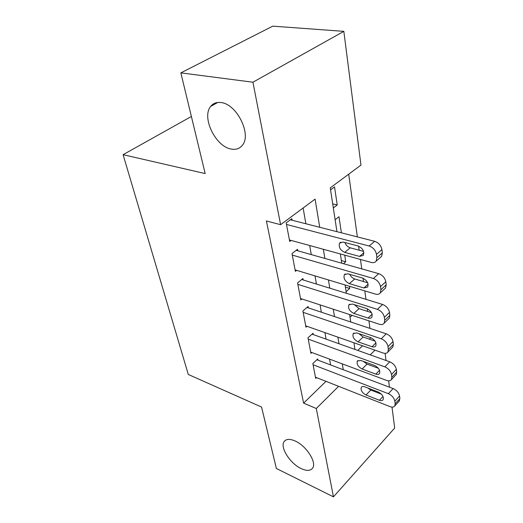 <?xml version="1.0" encoding="UTF-8"?>
<svg xmlns="http://www.w3.org/2000/svg" width="523" height="523" viewBox="0 0 523 523"><rect width="100%" height="100%" fill="white"/><g stroke="black" fill="none" stroke-linecap="round" stroke-linejoin="round"><path stroke-width="0.78" d="M295.122 440.981C306.275 445.74 317.03 462.528 312.61 468.131C310.453 470.955 306.635 471.105 301.156 468.582C290.102 463.548 279.753 447.27 284.113 441.595C286.133 438.882 289.807 438.679 295.122 440.981M221.085 102.567C236.827 104.018 251.825 134.535 242.404 145.191C239.704 148.643 235.991 149.931 231.258 149.062C215.764 146.826 201.303 117.453 210.677 106.431C213.175 103.253 216.646 101.965 221.085 102.567M392.002 407.103L394.688 428.036L333.452 496.85L276.386 468.477L261.552 407.044L188.3 374.475L123.088 154.677L205.173 173.571L180.853 72.867L272.784 26.15L343.833 31.354L360.975 165.091L330.255 187.868L336.949 231.689M369.97 328.385L368.931 320.847M367.63 311.407L367.264 308.766M365.963 299.333L364.799 290.899M363.511 281.537L363.054 278.223M361.759 268.868L360.465 259.467M359.19 250.197L358.628 246.15M357.353 236.899L348.704 174.192M385.111 353.365L386.026 360.491M388.635 380.849L389.452 387.19M317.997 360.164L317.768 358.915L312.859 363.505L315.689 378.417L316.533 377.613M313.264 334.57L313.022 333.262L307.982 337.799L310.937 353.358L311.852 352.509M308.328 307.864L308.073 306.498L302.889 310.969L305.975 327.208L306.981 326.313M303.163 279.955L302.902 278.53L297.574 282.93L300.79 299.901L301.908 298.953M297.77 250.779L297.495 249.288L292.004 253.596L295.377 271.352L296.613 270.352M332.706 203.892L337.23 204.938L334.53 186.901L330.562 189.856M341.395 232.82L338.989 216.705L335.125 219.738M341.362 260.565L345.729 261.794L344.735 255.146M345.422 287.166L349.717 288.467L349.384 286.251M357.771 350.423L362.537 345.788M369.349 339.159L370.84 337.714M333.321 207.945L337.23 204.938M343.48 263.703L345.729 261.794M346.108 291.657L349.717 288.467M350.024 317.304L352.136 315.362M319.736 227.296L315.088 199.126L280.603 224.694L266.403 220.968L303.608 403.128L325.992 381.345M330.595 364.93L329.582 359.124M326.077 339.139L324.933 332.608M321.364 312.205L320.083 304.889M316.435 284.048L315.003 275.896M311.277 254.596L309.688 245.522M305.877 223.752L303.118 207.997M292.122 220.242L291.834 218.679L286.179 222.89L289.709 241.482L291.095 240.417M191.385 116.472L123.088 154.677M180.853 72.867L252.936 82.216L343.833 31.354M333.452 496.85L316.291 408.502L338.597 386.327M303.608 403.128L316.291 408.502M280.603 224.694L252.936 82.216M343.265 369.722L342.297 363.871M338.969 343.729L337.884 337.145M334.485 316.572L333.269 309.198M329.791 288.173L328.431 279.942M324.881 258.447L323.371 249.281M370.238 354.862L374.978 350.149M340.349 253.943L341.767 263.219M345.088 284.957L346.357 293.285M349.606 314.532L350.743 321.985M353.914 342.768L354.934 349.416M286.48 224.459L369.166 246.013C373.141 247.444 375.573 250.223 376.475 254.355L376.887 257.649L376.207 261.082C375.122 262.533 373.487 262.984 371.304 262.441L289.415 239.952M380.319 257.46L381.627 256.309L382.326 252.884L381.934 249.595C381.051 245.483 378.632 242.724 374.671 241.319L290.343 219.791M358.105 245.987C362.818 248.275 364.564 251.4 363.335 255.368L359.549 256.42L344.729 252.387C340.107 250.092 338.401 246.987 339.617 243.071L343.193 242.057L358.105 245.987M363.59 251.367L350.22 247.804C347.717 246.967 345.938 245.202 344.886 242.509M292.292 255.093L373.383 278.465C377.266 279.955 379.646 282.675 380.515 286.617L380.907 289.755L380.293 292.88C379.24 294.292 377.613 294.697 375.416 294.096L295.096 269.894M384.47 289.01L385.556 288.003L386.183 284.885L385.804 281.753C384.954 277.831 382.594 275.131 378.724 273.66L296.168 250.327M362.537 278.046C367.087 280.321 368.8 283.316 367.689 287.035L363.91 287.983L349.397 283.643C344.932 281.361 343.251 278.386 344.356 274.712L347.926 273.804L362.537 278.046M367.662 282.753L354.718 278.955C352.509 278.19 350.848 276.647 349.73 274.327M297.842 284.362L377.397 309.355C381.195 310.904 383.516 313.558 384.353 317.324L384.725 320.311L384.183 323.168C383.156 324.541 381.535 324.901 379.325 324.24L300.529 298.502M388.386 319.082L389.289 318.206L389.851 315.356L389.491 312.375C388.674 308.622 386.366 305.981 382.575 304.458L301.712 279.511M366.76 308.583C371.153 310.845 372.84 313.715 371.827 317.213C371.029 318.278 369.774 318.553 368.068 318.049L353.842 313.434C349.527 311.165 347.873 308.309 348.88 304.857L352.437 304.053L366.76 308.583M371.48 312.636L359.013 308.662L354.417 304.674M303.15 312.336L381.215 338.786C384.941 340.381 387.203 342.983 388.014 346.586L388.373 349.436L387.876 352.044C386.883 353.385 385.274 353.698 383.058 352.986L305.72 325.868M392.093 347.775L392.845 347.01L393.348 344.402L393.008 341.558C392.217 337.963 389.968 335.38 386.255 333.811L307.001 307.419M370.787 337.695C375.037 339.943 376.697 342.709 375.769 345.991C374.991 347.03 373.749 347.272 372.036 346.729L358.078 341.865C353.908 339.617 352.28 336.871 353.202 333.615L356.745 332.909L370.787 337.695M375.043 341.114L363.112 337.021L358.961 333.661M308.23 339.113L384.863 366.858C388.511 368.499 390.727 371.049 391.505 374.494L391.845 377.22L391.4 379.613C390.433 380.914 388.844 381.182 386.621 380.417L310.688 352.077M395.604 375.181L396.231 374.514L396.689 372.121L396.362 369.401C395.597 365.963 393.401 363.439 389.759 361.818L312.048 334.138M374.631 365.479C378.744 367.715 380.378 370.376 379.528 373.474C378.776 374.488 377.541 374.697 375.821 374.108L362.132 369.022C358.092 366.793 356.49 364.145 357.333 361.079L360.857 360.465L374.631 365.479M378.351 368.257L367.028 364.119L363.4 361.393M313.1 364.76L388.347 393.675C391.917 395.355 394.087 397.846 394.839 401.154L395.166 403.749L394.76 405.953C393.826 407.214 392.243 407.443 390.027 406.633L315.454 377.188M398.944 401.383L399.879 398.604L399.565 396.009C398.827 392.708 396.676 390.23 393.113 388.576L316.879 359.746M378.299 392.034C382.293 394.25 383.895 396.82 383.117 399.749C382.385 400.729 381.162 400.906 379.443 400.278L366.008 395.002C362.086 392.786 360.517 390.23 361.288 387.334C361.981 386.405 363.152 386.229 364.786 386.811L378.299 392.034M381.385 394.152L370.774 390.047L367.767 387.961M374.671 241.319L369.166 246.013M381.934 249.595L376.475 254.355M382.326 252.884L376.887 257.649M359.549 256.42L363.89 252.701M344.729 252.387L350.22 247.804M378.724 273.66L373.383 278.465M385.804 281.753L380.515 286.617M386.183 284.885L380.907 289.755M363.91 287.983L368.12 284.192M349.397 283.643L354.718 278.955M382.575 304.458L377.397 309.355M389.491 312.375L384.353 317.324M389.851 315.356L384.725 320.311M368.068 318.049L372.128 314.218M353.842 313.434L359.013 308.662M386.255 333.811L381.215 338.786M393.008 341.558L388.014 346.586M393.348 344.402L388.373 349.436M372.036 346.729L375.926 342.885M358.078 341.865L363.112 337.021M389.759 361.818L384.863 366.858M396.362 369.401L391.505 374.494M396.689 372.121L391.845 377.22M375.821 374.108L379.548 370.284M362.132 369.022L367.028 364.119M393.113 388.576L388.347 393.675M399.565 396.009L394.839 401.154M399.879 398.604L395.166 403.749M379.443 400.278L382.999 396.493M366.008 395.002L370.774 390.047M210.677 106.431L217.758 102.462M284.113 441.595L285.421 440.288M381.627 256.309L376.207 261.082M339.617 243.071L340.728 242.162M385.556 288.003L380.293 292.88M344.356 274.712L345.291 273.908M389.289 318.206L384.183 323.168M348.88 304.857L349.665 304.151M392.845 347.01L387.876 352.044M353.202 333.615L353.868 332.994M396.231 374.514L391.4 379.613M357.333 361.079L357.895 360.53M399.467 400.808L394.76 405.953M361.288 387.334L361.759 386.85"/></g></svg>
